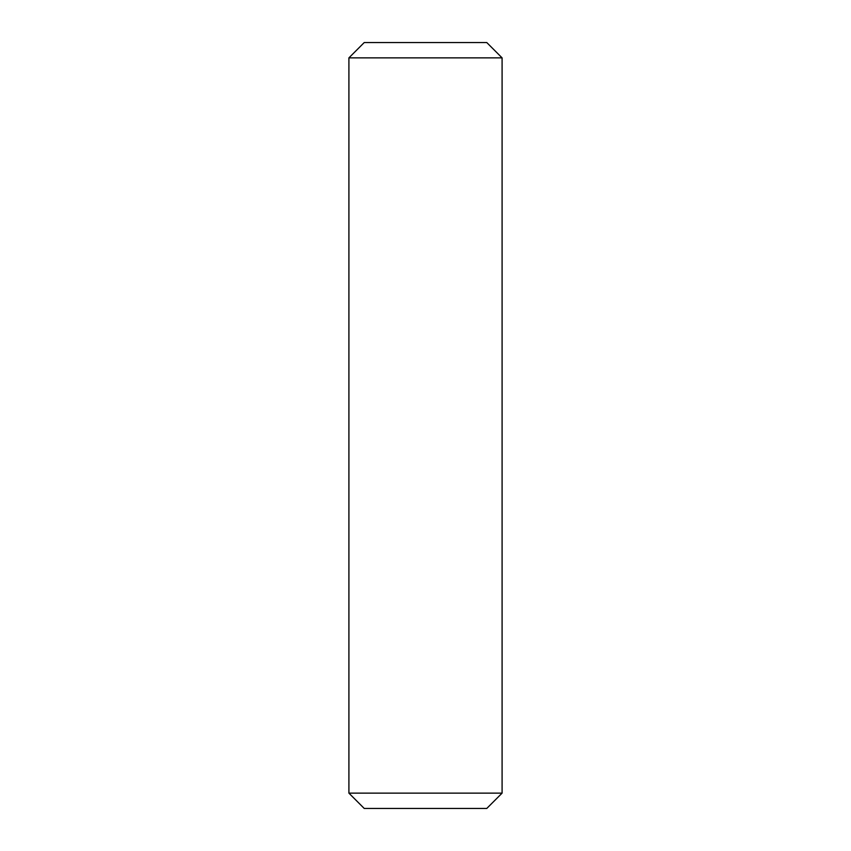 <?xml version="1.0" encoding="UTF-8"?>
<svg xmlns="http://www.w3.org/2000/svg" width="851" height="851" viewBox="0 0 851 851"><rect width="100%" height="100%" fill="white"/><g stroke="black" fill="none" stroke-linecap="round" stroke-linejoin="round"><path stroke-width="1.28" d="M502.09 793.132L348.91 793.132L364.228 808.45L486.772 808.45L502.09 793.132L502.09 57.868L348.91 57.868L348.91 793.132M348.91 57.868L364.228 42.55L486.772 42.55L502.09 57.868"/></g></svg>
